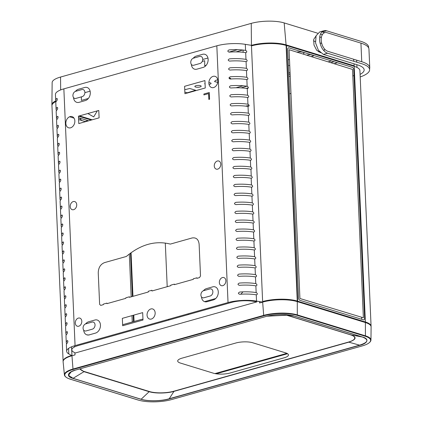 <?xml version="1.0" encoding="UTF-8"?>
<svg xmlns="http://www.w3.org/2000/svg" width="423" height="423" viewBox="0 0 423 423"><rect width="100%" height="100%" fill="white"/><g stroke="black" fill="none" stroke-linecap="round" stroke-linejoin="round"><path stroke-width="0.63" d="M360.079 74.395A28.875 8.344 177.5 0 0 357.456 64.872L323.394 54.408L318.397 50.258L315.563 42.945L316.076 35.738L319.725 31.926M368.597 47.788A34.348 9.925 177.5 0 0 360.671 41.269L326.614 30.805A11.722 7.08 74.3 0 0 323.928 30.731A11.722 7.08 74.3 0 0 319.82 41.819A11.722 7.08 74.3 0 0 327.592 53.229L361.654 63.693A34.348 9.925 -2.5 0 1 360.19 76.954M321.982 31.873L324.679 32.682M208.74 96.967L209.464 96.761M241.047 87.873L246.863 86.239M288.782 74.437L289.982 74.099M330.945 62.572L334.033 61.705M336.671 60.96L337.602 60.701M84.098 117.308L84.722 118.049M81.993 120.587A11.722 7.08 -105.7 0 1 79.508 118.001M369.522 69.012A34.58 9.993 177.5 0 0 369.76 67.696A34.58 9.993 177.5 0 0 361.75 61.737L327.841 51.315A9.729 5.874 -105.7 0 1 321.221 40.328A9.729 5.874 -105.7 0 1 326.725 32.624A9.729 5.874 -105.7 0 1 327.027 32.708L360.935 43.125A34.58 9.993 -2.5 0 1 368.946 49.084L369.76 67.696M341.033 61.753L340.103 62.012M337.459 62.757L334.371 63.624M290.072 76.092L288.867 76.431M248.354 87.836L246.376 88.391M209.549 98.755L208.83 98.961M321.739 43.469L320.042 42.945M315.394 41.517L313.501 40.941M208.676 95.461L209.396 95.26M236.008 87.767L243.072 85.779M288.713 72.936L289.919 72.597M328.354 61.779L331.447 60.907M334.085 60.166L335.016 59.902M318.371 51.802L319.36 51.527M323.574 50.342L324.314 50.131M306.717 55.133L310.186 54.53L313.501 55.55L313.38 55.963L311.312 56.545M238.535 76.579L236.055 76.552M208.867 82.638A3.167 0.915 -2.5 0 1 210.337 82.866A3.167 0.915 -2.5 0 1 209.02 84.362M205.081 84.077A3.167 0.915 -2.5 0 1 205.049 83.273M200.439 85.652A3.167 0.915 -2.5 0 1 200.031 86.958A3.167 0.915 -2.5 0 1 195.579 87.016A3.167 0.915 -2.5 0 1 195.981 85.71A3.167 0.915 -2.5 0 1 200.439 85.652M217.745 82.358L214.826 81.681A1.058 0.307 -2.5 0 1 214.752 81.322L215.593 80.407L217.766 79.794M229.012 77.885L230.667 78.392L229.922 79.001M288.142 59.812L289.348 59.474M289.602 65.364L288.401 65.692M184.751 89.718L189.8 88.476L195.616 90.258L187.378 92.759L184.862 92.198M296.883 52.108A4.981 1.438 -2.5 0 1 302.836 52.251A4.981 1.438 -2.5 0 1 303.058 54.007M55.736 100.864A24.619 7.117 177.5 0 0 51.897 104.814L52.145 82.559A23.397 6.763 -2.5 0 1 60.552 77.044L251.246 23.376A23.397 6.763 -2.5 0 1 284.177 22.921L317.62 33.195M320.502 34.083L322.352 34.649M353.617 59.236L353.792 61.277M354.014 63.815L354.188 65.792L286.08 44.87A24.619 7.117 177.5 0 0 251.442 45.346L262.651 302.096L256.528 301.091A23.445 6.779 177.5 0 0 228.034 302.567L75.067 345.617A23.445 6.779 177.5 0 0 66.644 351.249A23.445 6.779 177.5 0 0 68.806 353.924L71.952 355.764L71.561 346.807M315.96 36.071L313.702 39.402L313.988 45.007L316.679 50.242L320.502 52.695M323.997 50.818L324.631 49.073M321.3 37.864L319.777 36.579M243.114 52.299L243.093 50.062M242.723 50.025L236.092 51.892M206.181 65.311L204.727 65.718L204.684 60.727L202.247 61.414M88.344 98.474L81.406 100.425L81.375 96.867M51.897 104.814A24.619 7.117 177.5 0 0 51.96 105.348M79.471 115.891L92.198 119.799M97.295 110.874L93.705 116.896L87.868 113.528M66.644 351.249L66.374 344.967A23.445 6.779 -2.5 0 1 67.469 342.789C68.024 341.525 67.992 340.779 67.368 340.547A23.445 6.779 177.5 0 0 66.274 342.725L65.983 335.999A23.445 6.779 -2.5 0 1 67.077 333.821C67.632 332.557 67.601 331.806 66.977 331.579A23.445 6.779 177.5 0 0 65.882 333.758L65.586 327.032A23.445 6.779 -2.5 0 1 66.686 324.848C67.241 323.584 67.204 322.839 66.585 322.606A23.445 6.779 177.5 0 0 65.491 324.79L65.195 318.064A23.445 6.779 -2.5 0 1 66.295 315.881C66.85 314.617 66.813 313.871 66.194 313.639A23.445 6.779 177.5 0 0 65.1 315.822L64.804 309.091A23.445 6.779 -2.5 0 1 65.903 306.913C66.459 305.649 66.422 304.904 65.803 304.671A23.445 6.779 177.5 0 0 64.708 306.849L64.412 300.124A23.445 6.779 -2.5 0 1 65.512 297.945C66.062 296.682 66.03 295.931 65.412 295.703A23.445 6.779 177.5 0 0 64.317 297.882L64.021 291.156A23.445 6.779 -2.5 0 1 65.116 288.972C65.671 287.709 65.639 286.963 65.02 286.731A23.445 6.779 177.5 0 0 63.926 288.914L63.63 282.189A23.445 6.779 -2.5 0 1 64.724 280.005C65.279 278.741 65.248 277.996 64.629 277.763A23.445 6.779 177.5 0 0 63.535 279.947L63.239 273.216A23.445 6.779 -2.5 0 1 64.333 271.037C64.888 269.774 64.856 269.023 64.238 268.795A23.445 6.779 177.5 0 0 63.143 270.974L62.847 264.248A23.445 6.779 -2.5 0 1 63.942 262.07C64.497 260.806 64.465 260.055 63.847 259.822A23.445 6.779 177.5 0 0 62.752 262.006L62.456 255.281A23.445 6.779 -2.5 0 1 63.55 253.097C64.106 251.833 64.074 251.088 63.455 250.855A23.445 6.779 177.5 0 0 62.355 253.039L62.065 246.313A23.445 6.779 -2.5 0 1 63.159 244.129C63.714 242.865 63.683 242.12 63.064 241.887A23.445 6.779 177.5 0 0 61.964 244.066L61.673 237.34A23.445 6.779 -2.5 0 1 62.768 235.162C63.323 233.898 63.291 233.147 62.673 232.92A23.445 6.779 177.5 0 0 61.573 235.098L61.282 228.372A23.445 6.779 -2.5 0 1 62.377 226.189C62.932 224.93 62.9 224.179 62.281 223.947A23.445 6.779 177.5 0 0 61.182 226.131L60.891 219.405A23.445 6.779 -2.5 0 1 61.985 217.221C62.541 215.957 62.509 215.212 61.885 214.979A23.445 6.779 177.5 0 0 60.79 217.163L60.5 210.432A23.445 6.779 -2.5 0 1 61.594 208.253C62.149 206.99 62.118 206.244 61.494 206.012A23.445 6.779 177.5 0 0 60.399 208.19L60.108 201.464A23.445 6.779 -2.5 0 1 61.203 199.286C61.758 198.022 61.726 197.271 61.102 197.044A23.445 6.779 177.5 0 0 60.008 199.222L59.717 192.497A23.445 6.779 -2.5 0 1 60.812 190.313C61.367 189.049 61.335 188.304 60.711 188.071A23.445 6.779 177.5 0 0 59.617 190.255L59.326 183.529A23.445 6.779 -2.5 0 1 60.42 181.345C60.975 180.082 60.944 179.336 60.32 179.103A23.445 6.779 177.5 0 0 59.225 181.287L58.929 174.556A23.445 6.779 -2.5 0 1 60.029 172.378C60.584 171.114 60.547 170.369 59.929 170.136A23.445 6.779 177.5 0 0 58.834 172.314L58.538 165.589A23.445 6.779 -2.5 0 1 59.638 163.41C60.193 162.146 60.156 161.396 59.537 161.168A23.445 6.779 177.5 0 0 58.443 163.347L58.147 156.621A23.445 6.779 -2.5 0 1 59.246 154.437C59.802 153.174 59.765 152.428 59.146 152.195A23.445 6.779 177.5 0 0 58.051 154.379L57.755 147.653A23.445 6.779 -2.5 0 1 58.855 145.47C59.405 144.206 59.373 143.46 58.755 143.228A23.445 6.779 177.5 0 0 57.66 145.412L57.364 138.681A23.445 6.779 -2.5 0 1 58.459 136.502C59.014 135.238 58.982 134.488 58.363 134.26A23.445 6.779 177.5 0 0 57.269 136.439L56.973 129.713A23.445 6.779 -2.5 0 1 58.067 127.535C58.623 126.271 58.591 125.52 57.972 125.287A23.445 6.779 177.5 0 0 56.878 127.471L56.582 120.745A23.445 6.779 -2.5 0 1 57.676 118.562C58.231 117.298 58.2 116.552 57.581 116.32A23.445 6.779 177.5 0 0 56.486 118.503L56.19 111.778A23.445 6.779 -2.5 0 1 57.285 109.594C57.84 108.33 57.808 107.585 57.19 107.352A23.445 6.779 177.5 0 0 56.095 109.531L55.799 102.805A23.445 6.779 -2.5 0 1 56.894 100.626C57.449 99.363 57.417 98.612 56.798 98.385A23.445 6.779 177.5 0 0 55.699 100.563L55.434 94.493A23.445 6.779 -2.5 0 1 63.857 88.862L216.825 45.811A23.445 6.779 -2.5 0 1 245.319 44.336L251.442 45.34L251.246 23.376M201.507 296.92A6.842 5.087 -72.9 0 0 207.027 301.71L213.324 299.939A6.842 5.087 -72.9 0 0 218.289 291.918A6.842 5.087 -72.9 0 0 212.753 286.847L206.456 288.623A6.842 5.087 -72.9 0 0 203.4 290.77M81.808 321.237A4.246 3.157 -72.9 0 0 78.371 318.096A4.246 3.157 -72.9 0 0 75.294 323.072A4.246 3.157 -72.9 0 0 78.726 326.218A4.246 3.157 -72.9 0 0 81.808 321.237M208.851 99.431L209.57 99.231L209.274 92.5L203.881 94.022L203.918 94.916L208.597 93.599L208.851 99.431M78.784 123.574L99.109 117.853L98.786 110.456L78.461 116.177L78.784 123.574M184.925 93.7L205.255 87.979L204.933 80.582L184.602 86.303L184.925 93.7M122.665 325.752L142.995 320.031L142.673 312.629L122.342 318.35L122.665 325.752M217.866 80.687A5.859 4.357 -72.9 0 0 213.123 76.346A5.859 4.357 -72.9 0 0 208.872 83.22A5.859 4.357 -72.9 0 0 213.615 87.556A5.859 4.357 -72.9 0 0 217.866 80.687M74.845 120.936A5.859 4.357 -72.9 0 0 70.102 116.6A5.859 4.357 -72.9 0 0 65.845 123.468A5.859 4.357 -72.9 0 0 70.588 127.809A5.859 4.357 -72.9 0 0 74.845 120.936M125.843 298.337L125.816 297.803L129.417 296.793L129.438 297.327L148.33 292.007L148.293 291.278L151.894 290.263L151.926 290.998L170.818 285.678L170.792 285.144L174.392 284.134L174.413 284.668L193.306 279.349L193.279 278.815L196.88 277.805L196.901 278.339L199.492 277.61L200.513 275.96L199.133 244.372C198.62 239.481 196.283 237.345 192.127 237.959L170.337 244.092C155.32 240.312 140.648 244.441 126.318 256.481L104.529 262.614C100.531 264.216 98.437 267.6 98.242 272.772L99.622 304.354L100.759 305.395L103.349 304.666L103.328 304.132L106.929 303.117L106.95 303.656L125.843 298.337M155.156 312.861A5.277 3.918 -72.9 0 0 150.889 308.954A5.277 3.918 -72.9 0 0 147.061 315.14A5.277 3.918 -72.9 0 0 151.328 319.048A5.277 3.918 -72.9 0 0 155.156 312.861M76.722 204.7A4.246 3.157 -72.9 0 0 73.285 201.56A4.246 3.157 -72.9 0 0 70.202 206.535A4.246 3.157 -72.9 0 0 73.639 209.681A4.246 3.157 -72.9 0 0 76.722 204.7M220.78 164.156A4.246 3.157 -72.9 0 0 217.343 161.015A4.246 3.157 -72.9 0 0 214.265 165.99A4.246 3.157 -72.9 0 0 217.697 169.137A4.246 3.157 -72.9 0 0 220.78 164.156M225.866 280.692A4.246 3.157 -72.9 0 0 222.435 277.551A4.246 3.157 -72.9 0 0 219.352 282.527A4.246 3.157 -72.9 0 0 222.789 285.673A4.246 3.157 -72.9 0 0 225.866 280.692M83.669 330.077A6.842 5.087 -72.9 0 0 89.19 334.873L95.487 333.102A6.842 5.087 -72.9 0 0 100.452 325.081A6.842 5.087 -72.9 0 0 94.916 320.01L88.619 321.787A6.842 5.087 -72.9 0 0 85.562 323.933M191.355 64.386A6.847 5.087 -72.9 0 0 196.875 69.171L203.172 67.4A6.847 5.087 -72.9 0 0 208.137 59.379A6.847 5.087 -72.9 0 0 202.612 54.303L196.293 56.085A6.847 5.087 -72.9 0 0 193.232 58.247M73.523 97.554A6.842 5.087 -72.9 0 0 79.038 102.34L85.335 100.568A6.842 5.087 -72.9 0 0 90.3 92.542A6.842 5.087 -72.9 0 0 84.764 87.476L78.467 89.248A6.842 5.087 -72.9 0 0 75.4 91.41M66.274 342.725A23.445 6.779 177.5 0 0 66.649 343.836M55.699 100.563A23.445 6.779 177.5 0 0 56.074 101.673M56.095 109.531A23.445 6.779 177.5 0 0 56.465 110.641M56.486 118.503A23.445 6.779 177.5 0 0 56.856 119.609M56.878 127.471A23.445 6.779 177.5 0 0 57.248 128.576M57.269 136.439A23.445 6.779 177.5 0 0 57.639 137.549M57.66 145.412A23.445 6.779 177.5 0 0 58.03 146.517M58.051 154.379A23.445 6.779 177.5 0 0 58.422 155.484M58.443 163.347A23.445 6.779 177.5 0 0 58.813 164.452M58.834 172.314A23.445 6.779 177.5 0 0 59.204 173.425M59.225 181.287A23.445 6.779 177.5 0 0 59.595 182.392M59.617 190.255A23.445 6.779 177.5 0 0 59.987 191.36M60.008 199.222A23.445 6.779 177.5 0 0 60.383 200.333M60.399 208.19A23.445 6.779 177.5 0 0 60.775 209.3M60.79 217.163A23.445 6.779 177.5 0 0 61.166 218.268M61.182 226.131A23.445 6.779 177.5 0 0 61.557 227.236M61.573 235.098A23.445 6.779 177.5 0 0 61.948 236.208M61.964 244.066A23.445 6.779 177.5 0 0 62.34 245.176M62.355 253.039A23.445 6.779 177.5 0 0 62.731 254.144M62.752 262.006A23.445 6.779 177.5 0 0 63.122 263.111M63.143 270.974A23.445 6.779 177.5 0 0 63.513 272.084M63.535 279.947A23.445 6.779 177.5 0 0 63.905 281.052M63.926 288.914A23.445 6.779 177.5 0 0 64.296 290.019M64.317 297.882A23.445 6.779 177.5 0 0 64.687 298.987M64.708 306.849A23.445 6.779 177.5 0 0 65.079 307.96M65.1 315.822A23.445 6.779 177.5 0 0 65.47 316.927M65.491 324.79A23.445 6.779 177.5 0 0 65.861 325.895M65.882 333.758A23.445 6.779 177.5 0 0 66.252 334.868M251.066 175.973A23.445 6.779 177.5 0 0 234.612 175.45C232.867 176.343 232.899 177.094 234.712 177.692A23.445 6.779 -2.5 0 1 251.162 178.215L251.336 178.247C252.584 177.708 252.552 176.962 251.241 176.005L250.945 169.274C252.193 168.74 252.161 167.989 250.85 167.032L250.675 167.006A23.445 6.779 177.5 0 0 234.22 166.477C232.476 167.376 232.507 168.121 234.321 168.719A23.445 6.779 -2.5 0 1 250.77 169.248M233.93 159.751A23.445 6.779 -2.5 0 1 250.379 160.28L250.553 160.306C251.801 159.767 251.77 159.022 250.458 158.065L250.284 158.038A23.445 6.779 177.5 0 0 233.829 157.509C232.079 158.408 232.116 159.154 233.93 159.751M233.533 150.784A23.445 6.779 -2.5 0 1 249.988 151.307L250.162 151.339C251.41 150.8 251.378 150.054 250.067 149.097L249.893 149.065A23.445 6.779 177.5 0 0 233.438 148.542C231.688 149.435 231.725 150.186 233.533 150.784M233.142 141.816A23.445 6.779 -2.5 0 1 249.596 142.34L249.771 142.371C251.019 141.832 250.987 141.086 249.676 140.124L249.501 140.098A23.445 6.779 177.5 0 0 233.047 139.574C231.296 140.468 231.333 141.219 233.142 141.816M232.75 132.843A23.445 6.779 -2.5 0 1 249.205 133.372L249.38 133.398C250.628 132.864 250.59 132.113 249.284 131.156L249.11 131.13A23.445 6.779 177.5 0 0 232.655 130.601C230.905 131.5 230.937 132.246 232.75 132.843M232.359 123.876A23.445 6.779 -2.5 0 1 248.814 124.404L248.988 124.431C250.236 123.891 250.199 123.146 248.893 122.189L248.713 122.162A23.445 6.779 177.5 0 0 232.264 121.634C230.514 122.533 230.546 123.278 232.359 123.876M231.968 114.908A23.445 6.779 -2.5 0 1 248.423 115.431L248.597 115.463C249.845 114.924 249.808 114.178 248.497 113.221L248.322 113.19A23.445 6.779 177.5 0 0 231.873 112.666C230.123 113.56 230.154 114.31 231.968 114.908M231.577 105.94A23.445 6.779 -2.5 0 1 248.031 106.464L248.206 106.49C249.448 105.956 249.417 105.205 248.105 104.248L247.931 104.222A23.445 6.779 177.5 0 0 231.481 103.698C229.731 104.592 229.763 105.343 231.577 105.94M231.185 96.967A23.445 6.779 -2.5 0 1 247.64 97.496L247.815 97.523C249.057 96.989 249.025 96.238 247.714 95.281L247.54 95.254A23.445 6.779 177.5 0 0 231.09 94.726C229.34 95.624 229.372 96.37 231.185 96.967M230.794 88A23.445 6.779 -2.5 0 1 247.249 88.529L247.423 88.555C248.666 88.016 248.634 87.27 247.323 86.313L247.148 86.281A23.445 6.779 177.5 0 0 230.699 85.758C228.949 86.657 228.98 87.402 230.794 88M230.403 79.032A23.445 6.779 -2.5 0 1 246.858 79.556L247.032 79.587C248.275 79.048 248.243 78.303 246.932 77.346L246.757 77.314A23.445 6.779 177.5 0 0 230.302 76.79C228.557 77.684 228.589 78.435 230.403 79.032M230.012 70.065A23.445 6.779 -2.5 0 1 246.466 70.588L246.641 70.615C247.883 70.081 247.852 69.33 246.54 68.373L246.366 68.346A23.445 6.779 177.5 0 0 229.911 67.817C228.166 68.716 228.198 69.462 230.012 70.065M229.62 61.092A23.445 6.779 -2.5 0 1 246.075 61.621L246.249 61.647C247.492 61.108 247.46 60.362 246.149 59.405L245.975 59.379A23.445 6.779 177.5 0 0 229.52 58.85C227.775 59.749 227.807 60.494 229.62 61.092M229.229 52.124A23.445 6.779 -2.5 0 1 245.684 52.648L245.858 52.679C247.101 52.14 247.069 51.395 245.758 50.437L245.583 50.406A23.445 6.779 177.5 0 0 229.129 49.882C227.384 50.781 227.415 51.527 229.229 52.124M239.799 294.286A23.445 6.779 -2.5 0 1 256.253 294.815L256.428 294.842C257.676 294.302 257.644 293.557 256.333 292.6L256.158 292.573A23.445 6.779 177.5 0 0 239.704 292.044C237.953 292.943 237.99 293.689 239.799 294.286M239.407 285.319A23.445 6.779 -2.5 0 1 255.862 285.842L256.037 285.874C257.284 285.335 257.253 284.589 255.941 283.632L255.767 283.6A23.445 6.779 177.5 0 0 239.312 283.077C237.562 283.976 237.594 284.721 239.407 285.319M239.016 276.351A23.445 6.779 -2.5 0 1 255.471 276.875L255.645 276.906C256.893 276.367 256.856 275.622 255.55 274.664L255.376 274.633A23.445 6.779 177.5 0 0 238.921 274.109C237.171 275.003 237.203 275.754 239.016 276.351M238.625 267.378A23.445 6.779 -2.5 0 1 255.08 267.907L255.254 267.933C256.502 267.399 256.465 266.649 255.159 265.692L254.979 265.665A23.445 6.779 177.5 0 0 238.53 265.136C236.78 266.035 236.811 266.781 238.625 267.378M238.234 258.411A23.445 6.779 -2.5 0 1 254.688 258.939L254.863 258.966C256.105 258.427 256.074 257.681 254.762 256.724L254.588 256.698A23.445 6.779 177.5 0 0 238.138 256.169C236.388 257.068 236.42 257.813 238.234 258.411M237.842 249.443A23.445 6.779 -2.5 0 1 254.297 249.967L254.472 249.998C255.714 249.459 255.682 248.713 254.371 247.756L254.197 247.725A23.445 6.779 177.5 0 0 237.747 247.201C235.997 248.095 236.029 248.846 237.842 249.443M237.451 240.476A23.445 6.779 -2.5 0 1 253.906 240.999L254.08 241.031C255.323 240.491 255.291 239.741 253.98 238.784L253.805 238.757A23.445 6.779 177.5 0 0 237.356 238.234C235.606 239.127 235.637 239.878 237.451 240.476M237.06 231.503A23.445 6.779 -2.5 0 1 253.514 232.031L253.689 232.058C254.932 231.524 254.9 230.773 253.589 229.816L253.414 229.789A23.445 6.779 177.5 0 0 236.965 229.261C235.214 230.16 235.246 230.905 237.06 231.503M236.669 222.535A23.445 6.779 -2.5 0 1 253.123 223.064L253.298 223.09C254.54 222.551 254.509 221.805 253.197 220.848L253.023 220.817A23.445 6.779 177.5 0 0 236.568 220.293C234.823 221.192 234.855 221.938 236.669 222.535M236.277 213.567A23.445 6.779 -2.5 0 1 252.732 214.091L252.906 214.123C254.149 213.583 254.117 212.838 252.806 211.881L252.631 211.849A23.445 6.779 177.5 0 0 236.177 211.326C234.432 212.219 234.464 212.97 236.277 213.567M235.886 204.6A23.445 6.779 -2.5 0 1 252.341 205.123L252.515 205.15C253.758 204.616 253.726 203.865 252.415 202.908L252.24 202.881A23.445 6.779 177.5 0 0 235.785 202.353C234.041 203.252 234.072 203.997 235.886 204.6M235.495 195.627A23.445 6.779 -2.5 0 1 251.944 196.156L252.124 196.182C253.366 195.643 253.335 194.897 252.023 193.94L251.849 193.914A23.445 6.779 177.5 0 0 235.394 193.385C233.649 194.284 233.681 195.029 235.495 195.627M235.103 186.659A23.445 6.779 -2.5 0 1 251.553 187.183L251.727 187.215C252.975 186.675 252.943 185.93 251.632 184.973L251.458 184.941A23.445 6.779 177.5 0 0 235.003 184.417C233.258 185.316 233.29 186.062 235.103 186.659M84.886 92.648L90.115 91.178M202.723 59.484L207.957 58.014M228.901 52.119L237.573 49.676M290.828 93.457L289.628 93.795M249.094 105.205L245.752 106.147M214.942 373.588L286.884 353.342M356.811 333.662L357.615 333.435M371.066 326.503A24.619 7.117 177.5 0 0 371.077 326.223A24.619 7.117 177.5 0 0 365.372 321.982L297.639 301.176L286.482 45.541L354.21 66.348A24.619 7.117 -2.5 0 1 359.915 70.593L371.077 326.223M354.014 75.543A24.619 7.117 -2.5 0 1 352.819 75.971M364.61 318.207L353.765 69.753A2.104 1.269 74.3 0 0 352.327 67.326L288.951 47.852A2.104 1.269 74.3 0 0 287.693 49.454L298.538 297.908A2.104 1.269 74.3 0 0 299.97 300.335L363.352 319.809A2.104 1.269 74.3 0 0 364.61 318.207M286.112 45.584L297.369 301.25L296.988 300.975M286.212 45.615L286.482 45.541M297.639 301.176L297.369 301.25M91.268 120.063L78.541 116.151M68.769 356.43L68.785 356.811M77.049 367.899L77.821 368.137M80.042 368.819L80.333 368.909M69.811 356.436L69.795 356.055M78.525 117.7L88.624 120.804M130.485 253.139L132.378 296.497M133.197 315.299L133.478 321.66M299.928 298.501L289.068 49.708L352.533 69.43L363.373 317.773L299.928 298.501M286.107 45.425L297.269 301.06A24.619 7.117 177.5 0 0 262.625 301.536L251.463 45.901A24.619 7.117 -2.5 0 1 286.107 45.425M132.277 321.998L131.997 315.637M131.178 296.835L129.306 254.027M85.536 121.676L78.604 119.545M74.014 118.133L69.594 116.774M70.995 355.658L71.011 356.044M71.582 346.802L71.958 355.378A24.619 7.117 177.5 0 0 71.936 355.383M71.508 355.505A24.619 7.117 177.5 0 0 63.112 361.29L51.95 105.655A24.619 7.117 -2.5 0 1 55.973 101.504M68.441 356.949L68.426 356.568M78.355 345.522L231.323 302.471A18.226 5.266 -2.5 0 1 253.477 301.324L256.872 301.879L75.231 352.999L73.491 351.978A18.226 5.266 -2.5 0 1 78.355 345.522M284.727 314.633A17.443 5.039 -2.5 0 1 285.583 314.876L350.688 334.879A17.443 5.039 -2.5 0 1 348.462 342.075L173.959 391.185A17.443 5.039 -2.5 0 1 149.409 391.524L84.304 371.521A17.443 5.039 -2.5 0 1 80.296 368.75M213.451 373.218A11.897 3.437 177.5 0 0 230.197 372.986L284.166 357.8A11.897 3.437 177.5 0 0 285.684 352.888L252.679 342.752A11.897 3.437 177.5 0 0 235.939 342.979L181.969 358.17A11.897 3.437 177.5 0 0 180.452 363.077L213.451 373.218M122.622 324.716L141.737 319.333L142.963 319.354M145.01 325.932L145.073 326.746M188.246 314.596L188.182 313.781M204.563 301.652L215.725 298.511M240.803 294.218L242.966 291.859M259.452 301.573L259.574 302.963L262.651 302.096A24.619 7.117 -2.5 0 1 297.29 301.62L365.398 322.543A24.619 7.117 -2.5 0 1 371.103 326.9L370.955 340.06A23.9 6.905 177.5 0 0 365.419 335.83L297.311 314.908A23.9 6.905 177.5 0 0 263.682 315.373L72.989 369.041A23.9 6.905 177.5 0 0 64.412 374.889A23.9 6.905 177.5 0 0 65.919 377.057M64.412 374.889L63.117 361.792A24.619 7.117 -2.5 0 1 71.952 355.764L75.024 354.902L74.887 352.798M74.496 346.966L74.422 345.803M86.726 334.815L89.116 335.042M246.932 300.33L248.354 300.356M248.687 294.096L246.012 294.048M369.644 342.35A23.9 6.905 177.5 0 0 370.955 340.06M80.714 369.575L80.153 369.406M76.886 368.401L76.108 368.163M69.938 378.902L70.223 379.145A23.545 6.805 -2.5 0 1 73.227 369.427L263.92 315.759A23.545 6.805 -2.5 0 1 297.057 315.304L365.16 336.227A23.545 6.805 -2.5 0 1 362.162 345.94L171.463 399.608A23.545 6.805 -2.5 0 1 138.326 400.068L138.115 399.999M75.627 370.062C67.923 371.791 65.512 376.544 72.957 378.379L141.049 399.296C147.437 401.469 161.575 401.253 169.417 398.878L359.762 345.311C367.46 343.582 369.871 338.823 362.426 336.994L294.334 316.076C287.947 313.903 273.808 314.115 265.967 316.494L75.627 370.062M358.582 333.731L357.779 333.959M287.561 353.718L216.19 373.805M362.331 336.999L351.005 334.889L285.842 314.871L294.239 316.081L362.331 336.999C369.163 339.664 368.253 342.387 359.598 345.163L169.253 398.73L173.943 391.381L348.795 342.17L359.598 345.163M348.795 342.17C356.356 339.516 357.091 337.089 351.005 334.889M263.64 315.838L262.768 315.632M266.998 316.214L289.427 315.061L294.239 316.081M285.842 314.871L285.091 314.654M278.043 313.623L273.681 313.538M82.686 366.313L80.899 367.27M73.052 378.331L83.997 371.674L149.155 391.693L141.139 399.249L73.052 378.331L68.505 375.27L71.307 371.727L75.405 370.12M79.931 368.851L83.997 371.674M169.253 398.73C161.359 401.2 147.923 401.406 141.139 399.249M149.155 391.693C155.278 393.67 167.307 393.364 173.943 391.381M193.433 58.178L199.73 56.407A3.691 2.744 107.1 0 1 202.717 59.141A3.691 2.744 107.1 0 1 200.042 63.471L193.745 65.242A3.691 2.744 107.1 0 1 190.757 62.509A3.691 2.744 107.1 0 1 193.433 58.178M75.601 91.342L81.893 89.57A3.691 2.744 107.1 0 1 84.88 92.304A3.691 2.744 107.1 0 1 82.205 96.634L75.907 98.406A3.691 2.744 107.1 0 1 72.92 95.672A3.691 2.744 107.1 0 1 75.601 91.342M85.753 323.87L92.05 322.099A3.691 2.744 107.1 0 1 95.038 324.832A3.691 2.744 107.1 0 1 92.357 329.163L86.059 330.934A3.691 2.744 107.1 0 1 83.072 328.2A3.691 2.744 107.1 0 1 85.753 323.87M203.585 290.707L209.882 288.935A3.691 2.744 107.1 0 1 212.869 291.669A3.691 2.744 107.1 0 1 210.189 296L203.891 297.771A3.691 2.744 107.1 0 1 200.904 295.037A3.691 2.744 107.1 0 1 203.585 290.707M327.592 53.229L323.394 54.408M88.079 120.634L84.986 121.507M322.416 31.984L326.614 30.805M356.647 60.166L356.737 62.181M356.848 64.687L356.964 67.416M361.75 61.737L360.935 43.125M284.177 22.921L286.08 44.87M60.552 77.044L60.663 89.93M63.857 88.862L75.067 345.617M228.034 302.567L216.825 45.811M68.806 353.924L68.568 348.393M250.379 160.28L250.675 167.006M249.988 151.307L250.284 158.038M249.596 142.34L249.893 149.065M249.205 133.372L249.501 140.098M248.814 124.404L249.11 131.13M248.423 115.431L248.713 122.162M248.031 106.464L248.322 113.19M247.64 97.496L247.931 104.222M247.249 88.529L247.54 95.254M246.858 79.556L247.148 86.281M246.466 70.588L246.757 77.314M246.075 61.621L246.366 68.346M245.684 52.648L245.975 59.379M245.319 44.336L245.583 50.406M256.253 294.815L256.528 301.091M255.862 285.842L256.158 292.573M255.471 276.875L255.767 283.6M255.08 267.907L255.376 274.633M254.688 258.939L254.979 265.665M254.297 249.967L254.588 256.698M253.906 240.999L254.197 247.725M253.514 232.031L253.805 238.757M253.123 223.064L253.414 229.789M252.732 214.091L253.023 220.817M252.341 205.123L252.631 211.849M251.944 196.156L252.24 202.881M251.553 187.183L251.849 193.914M251.162 178.215L251.458 184.941M361.591 317.446L361.67 319.291M361.739 320.867L361.765 321.427M168.666 320.105L168.629 319.286M167.207 286.694L165.303 243.051M365.372 321.982L354.21 66.348M131.061 252.716L132.965 296.333M133.79 315.13L134.065 321.491M263.682 315.373L262.651 302.096M71.952 355.764L72.989 369.041M297.29 301.62L297.311 314.908M365.419 335.83L365.398 322.543M362.278 334.868L362.278 335.344M69.24 370.823L69.198 370.347M70.223 379.145L138.326 400.068M323.928 30.731L319.719 31.915M70.107 379.14L138.21 400.068M289.427 315.061L288.153 314.886M71.307 371.727L72.19 371.262M78.414 367.968L80.254 366.995"/></g></svg>
